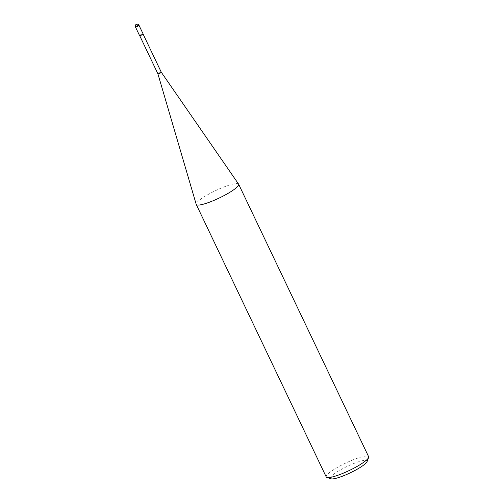 <?xml version="1.0" encoding="UTF-8"?>
<svg xmlns="http://www.w3.org/2000/svg" width="504" height="504" viewBox="0 0 504 504"><rect width="100%" height="100%" fill="white"/><g stroke="black" fill="none" stroke-linecap="round" stroke-linejoin="round"><path stroke-width="0.38" stroke-dasharray="2.52 1.89" d="M326.22 476.929A23.486 4.12 154.5 0 1 326.258 476.066A23.486 4.12 154.5 0 1 347.628 462.174A23.486 4.12 154.5 0 1 368.619 456.706M367.114 461.519A20.355 3.572 -25.5 0 0 350.507 464.871A20.355 3.572 -25.5 0 0 330.41 477.616A20.355 3.572 -25.5 0 0 330.939 478.8M238.581 184.099A23.486 4.12 -25.5 0 0 217.35 189.8A23.486 4.12 -25.5 0 0 196.276 203.553A23.486 4.12 -25.5 0 0 196.195 204.315M161.236 72.198A1.871 0.328 154.5 0 0 159.459 72.752A1.871 0.328 154.5 0 0 157.91 73.786A1.871 0.328 154.5 0 1 159.592 72.689A1.871 0.328 154.5 0 1 161.286 72.236L161.286 72.236M139.658 35.519A1.871 0.328 154.5 0 1 141.366 34.411A1.871 0.328 154.5 0 1 143.042 33.976A1.871 0.328 154.5 0 1 143.035 34.045A1.871 0.328 154.5 0 1 141.334 35.154A1.871 0.328 154.5 0 1 139.658 35.589A1.871 0.328 154.5 0 1 139.658 35.519M139.583 35.557A1.959 0.34 154.5 0 1 141.202 34.474A1.959 0.34 154.5 0 1 143.054 33.9M138.902 25.2A1.959 0.34 -25.5 0 0 137.044 25.78A1.959 0.34 -25.5 0 0 135.437 26.857"/><path stroke-width="0.76" d="M238.638 184.199L368.619 456.706A23.486 4.12 154.5 0 1 368.594 457.531A23.486 4.12 154.5 0 1 368.581 457.575A23.486 4.12 154.5 0 1 349.108 470.579A23.486 4.12 154.5 0 1 326.876 477.433A23.486 4.12 154.5 0 1 326.22 476.929L196.239 204.422A23.486 4.12 -25.5 0 0 217.23 198.954A23.486 4.12 -25.5 0 0 238.6 185.062A23.486 4.12 -25.5 0 0 238.638 184.199A23.486 4.12 -25.5 0 0 238.581 184.099L161.286 72.236A1.871 0.328 154.5 0 1 161.286 72.311A1.871 0.328 154.5 0 1 159.56 73.427A1.871 0.328 154.5 0 1 157.903 73.849A1.871 0.328 154.5 0 1 157.91 73.786A1.871 0.328 154.5 0 0 157.91 73.855L139.703 35.677M326.876 477.433L330.939 478.8A20.355 3.572 -25.5 0 0 350.211 472.859A20.355 3.572 -25.5 0 0 367.088 461.588A20.355 3.572 -25.5 0 0 367.101 461.551A20.355 3.572 -25.5 0 0 367.114 461.519M157.903 73.849L196.195 204.315A23.486 4.12 -25.5 0 0 196.239 204.422M161.236 72.198A1.871 0.328 154.5 0 1 161.293 72.242A1.871 0.328 154.5 0 1 161.286 72.311A1.871 0.328 154.5 0 1 159.585 73.42A1.871 0.328 154.5 0 1 157.91 73.855M143.054 33.9A1.959 0.34 154.5 0 1 143.117 33.938A1.959 0.34 154.5 0 1 143.111 34.014A1.959 0.34 154.5 0 1 141.328 35.173A1.959 0.34 154.5 0 1 139.583 35.627A1.959 0.34 154.5 0 1 139.583 35.557M135.437 26.857A1.959 0.34 -25.5 0 0 135.431 26.933A1.959 0.34 -25.5 0 0 137.183 26.473A1.959 0.34 -25.5 0 0 138.965 25.32A1.959 0.34 -25.5 0 0 138.965 25.244A1.959 0.34 -25.5 0 0 138.902 25.2M367.101 461.551L368.594 457.531M161.293 72.242L143.086 34.064M139.583 35.627L135.431 26.933A1.959 1.959 0 0 1 137.132 24.129A1.959 1.959 0 0 1 138.965 25.244L143.117 33.938"/></g></svg>
